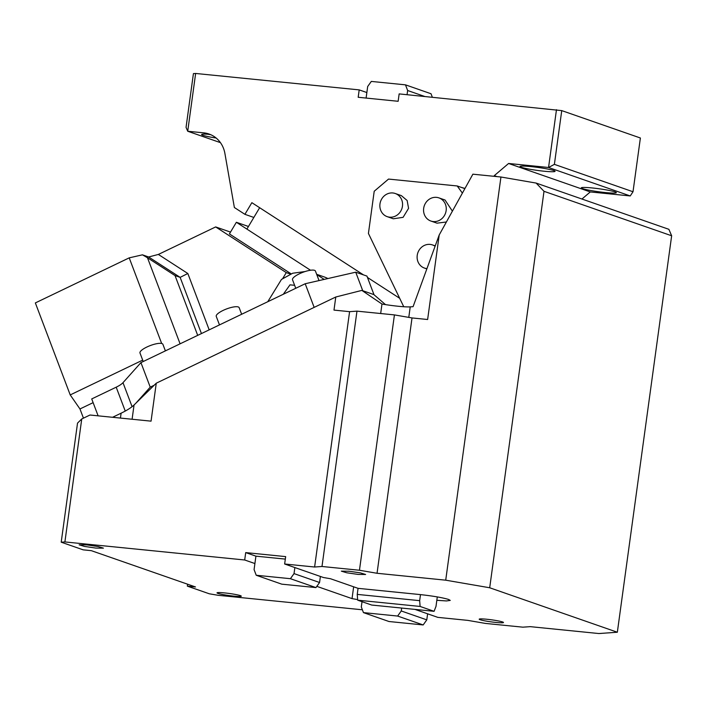 <?xml version="1.0" encoding="UTF-8"?>
<svg xmlns="http://www.w3.org/2000/svg" width="707" height="707" viewBox="0 0 707 707"><rect width="100%" height="100%" fill="white"/><g stroke="black" fill="none" stroke-linecap="round" stroke-linejoin="round"><path stroke-width="1.06" d="M267.776 301.712L281.474 279.424L292.707 273.229L305.053 271.55M316.736 274.51L324.177 279.406M316.656 274.298L323.877 276.817A37.303 34.236 109.2 0 1 327.915 278.549M283.286 294.271L289.994 284.841L294.616 285.31M230.509 232.099L215.662 226.929L286.264 272.602L290.471 274.069M248.457 226.487L236.368 222.281L229.422 233.929L291.09 273.812M282.809 278.399L286.264 272.602M236.368 222.281L310.532 270.251L246.902 229.095L253.848 217.447L244.914 214.327L234.37 207.513L224.897 153.41A27.228 24.992 109.2 0 0 209.033 134.021A27.228 24.992 109.2 0 0 203.757 132.854L187.717 131.246L186.056 127.366L193.418 73.608L195.636 73.457L359.2 89.886L358.184 97.274L398.138 101.287L399.155 93.898L561.747 110.61L554.385 164.36L548.552 167.488L556.471 109.7M180.091 343.814L147.48 257.755L142.452 254.829L129.213 257.861L35.35 302.923L70.214 394.921L142.681 360.128M142.452 254.829L148.647 256.986L158.359 254.44L187.832 273.503L209.184 329.851M215.662 226.929L158.359 254.44M201.442 333.563L180.144 277.365L148.647 256.986M187.832 273.503L180.144 277.365L175.036 275.58L197.695 335.365M83.453 418.155L79.971 408.964L70.214 394.921M161.664 343.469L129.213 257.861M165.977 350.592L165.155 350.274M147.48 257.755L175.036 275.58M93.121 402.645L79.971 408.964M581.949 199.029L590.292 191.933L630.246 195.945L633.012 191.756L640.383 137.998L561.747 110.61M195.636 73.457L187.717 131.246L220.443 142.646M244.914 214.327L251.86 202.679L363.495 274.89M399.685 298.301L367.472 277.462M385.129 181.964L381.153 185.349M464.976 188.433L461.035 187.302L464.87 188.636M494.184 176.326L494.273 175.654L508.598 163.476L548.552 167.488L630.246 195.945M633.012 191.756L554.385 164.36M407.064 94.694L407.639 90.514L424.704 96.461M366.102 98.07L366.853 92.546L359.2 89.886M216.139 138.024A17.702 1.511 7.8 0 1 201.619 134.533A17.702 1.511 7.8 0 1 207.681 134.224L203.757 132.854M210.819 134.719L207.681 134.224M253.848 217.447L259.646 207.717M403.75 306.732L368.427 233.451L374.206 191.261L388.532 179.074L457.208 185.968L461.035 187.302M496.994 176.609L494.273 175.654M590.292 191.933L508.598 163.476M544.178 171.227A17.702 1.511 -172.2 0 0 555.075 171.315A17.702 1.511 -172.2 0 0 530.904 166.596A17.702 1.511 -172.2 0 0 520.007 166.507A17.702 1.511 -172.2 0 0 544.178 171.227M605.448 192.569A17.702 1.511 -172.2 0 0 616.345 192.657A17.702 1.511 -172.2 0 0 592.174 187.947A17.702 1.511 -172.2 0 0 581.278 187.859A17.702 1.511 -172.2 0 0 605.448 192.569M432.339 97.23L431.023 93.748L405.491 84.849L371.308 81.42L367.684 86.501L366.853 92.546M407.639 90.514L405.491 84.849M457.208 185.968L462.387 193.117M395.24 193.497L401.373 195.636L407.135 200.505L408.575 208.335L403.087 217.341L393.304 218.781L387.18 216.642A12.249 11.241 109.2 0 1 379.977 203.943A12.249 11.241 109.2 0 1 395.24 193.497A12.249 11.241 109.2 0 1 402.451 206.197A12.249 11.241 109.2 0 1 387.18 216.642M446.4 221.989L437.006 223.165L430.881 221.035A12.249 11.241 109.2 0 1 423.67 208.335A12.249 11.241 109.2 0 1 438.941 197.889A12.249 11.241 109.2 0 1 446.144 210.589A12.249 11.241 109.2 0 1 430.881 221.035M438.941 197.889L445.065 200.028L452.392 211.154M426.948 268.607A12.249 11.241 109.2 0 1 424.439 268.068A12.249 11.241 109.2 0 1 417.227 255.368A12.249 11.241 109.2 0 1 432.498 244.931A12.249 11.241 109.2 0 1 435.088 246.266M437.297 596.911L436.829 600.305L446.506 600.941L450.244 600.411L448.636 599.465C442.494 597.618 433.108 596.001 420.488 594.614L358.06 588.339L330.496 578.733L323.452 577.522L284.647 564L314.615 567.014L321.994 566.484L359.456 570.249L377.043 573.28L445.719 580.182L489.695 587.764L617.344 632.235L598.891 633.543L530.223 626.649L522.844 627.171L485.382 623.415L467.795 620.375L437.827 617.37L414.938 609.39M357.68 600.172L371.661 605.042L434.089 611.316L420.108 606.447L357.68 600.172L357.238 594.393L419.666 600.658L420.108 606.447M358.06 588.339L357.238 594.393M358.087 574.42L346.66 572.758L341.348 571.15L348.896 571.212L360.314 572.873L365.625 574.482L358.087 574.42M486.752 619.244A12.249 1.043 -172.2 0 0 479.205 619.182A12.249 1.043 -172.2 0 0 495.943 622.443A12.249 1.043 -172.2 0 0 503.49 622.505A12.249 1.043 -172.2 0 0 486.752 619.244M320.395 576.452L319.564 582.506L315.941 587.588L281.757 584.159L256.226 575.259L290.418 578.697L294.032 573.607L319.564 582.506M362.382 609.788L218.083 595.294L209.281 593.783L187.328 586.13L195.486 586.951L91.327 550.665L83.17 549.843L61.209 542.189L64.903 541.933L244.693 559.988L254.909 563.55L254.078 569.595L256.226 575.259M357.636 599.589L352.033 598.626L316.824 586.359M95.887 548.084L84.469 546.423L79.149 544.814L86.696 544.876L98.114 546.538L103.425 548.146L95.887 548.084M224.552 592.908A12.249 1.043 -172.2 0 0 217.014 592.846A12.249 1.043 -172.2 0 0 233.743 596.107A12.249 1.043 -172.2 0 0 241.29 596.169A12.249 1.043 -172.2 0 0 224.552 592.908M353.65 586.801L352.033 598.626M420.488 594.614L419.666 600.658M436.829 600.305L436.007 606.35L434.089 611.316M427.62 613.809L426.789 619.862L401.258 610.963L397.634 616.053L363.451 612.616L361.304 606.951L362.028 601.692M401.656 608.055L401.258 610.963M671.65 235.776L544.001 191.305L536.127 183.069L668.884 229.315L671.65 235.776L617.344 632.235M544.001 191.305L489.695 587.764M536.127 183.069L500.945 177.006L445.719 580.182M500.945 177.006L472.877 174.187L439.206 234.963L427.629 319.502L412.022 317.938L377.043 573.28M321.994 566.484L356.973 311.142L394.426 314.907L412.022 317.938M394.426 314.907L359.456 570.249M356.973 311.142L349.594 311.663L314.615 567.014M254.909 563.55L255.916 556.153L245.709 552.6L285.663 556.612L284.647 564M439.206 234.963L413.082 306.67L410.219 306.873A21.784 1.856 7.8 0 1 398.492 306.29A21.784 1.856 7.8 0 1 381.974 304.037L361.834 290.4L335.781 297.002L333.987 310.099L349.594 311.663M335.781 297.002L156.265 383.194L151.059 421.151L89.983 415.018L81.747 418.968L64.903 541.933M245.709 552.6L244.693 559.988M294.863 567.562L294.032 573.607M315.941 587.588L290.418 578.697M187.594 584.203L187.328 586.13M61.209 542.189L77.523 423.113L81.747 418.968M426.789 619.862L423.166 624.944L397.634 616.053M423.166 624.944L388.983 621.515L363.451 612.616M156.265 383.194L134.047 404.996C131.228 407.656 126.915 410.387 121.109 413.188L112.563 417.289M385.492 304.611L373.853 294.589L361.834 290.4M255.916 556.153L285.319 559.104M374.012 294.731L366.951 276.092L355.718 272.186L362.744 290.718M355.718 272.186L305.203 283.746L314.155 307.386M305.203 283.746L140.932 362.62L150.229 387.144L154.153 385.262M135.912 403.158L150.229 387.144M98.123 415.84L91.716 398.934L116.195 387.189A13.619 3.65 159.2 0 0 122.991 382.681L140.932 362.62M165.385 350.875L162.893 344.3A12.249 3.279 159.2 0 0 161.991 343.567A12.249 3.279 159.2 0 0 148.523 346.28A12.249 3.279 159.2 0 0 139.977 352.979L143.212 361.524M241.653 314.262L239.16 307.678A12.249 3.279 159.2 0 0 238.259 306.953A12.249 3.279 159.2 0 0 224.791 309.657A12.249 3.279 159.2 0 0 216.245 316.365L219.479 324.902M319.034 280.582L315.428 271.064A12.249 3.279 159.2 0 0 314.527 270.33A12.249 3.279 159.2 0 0 301.058 273.043A12.249 3.279 159.2 0 0 292.512 279.742L295.747 288.288M410.219 306.873L408.787 317.381M381.974 304.037L380.675 313.519M134.047 404.996L132.094 419.251M121.109 413.188L120.437 418.076M122.991 382.681L132.085 406.684M116.195 387.189L125.245 411.067M424.439 268.068L426.842 268.907M432.498 244.931L435.229 245.877"/></g></svg>
